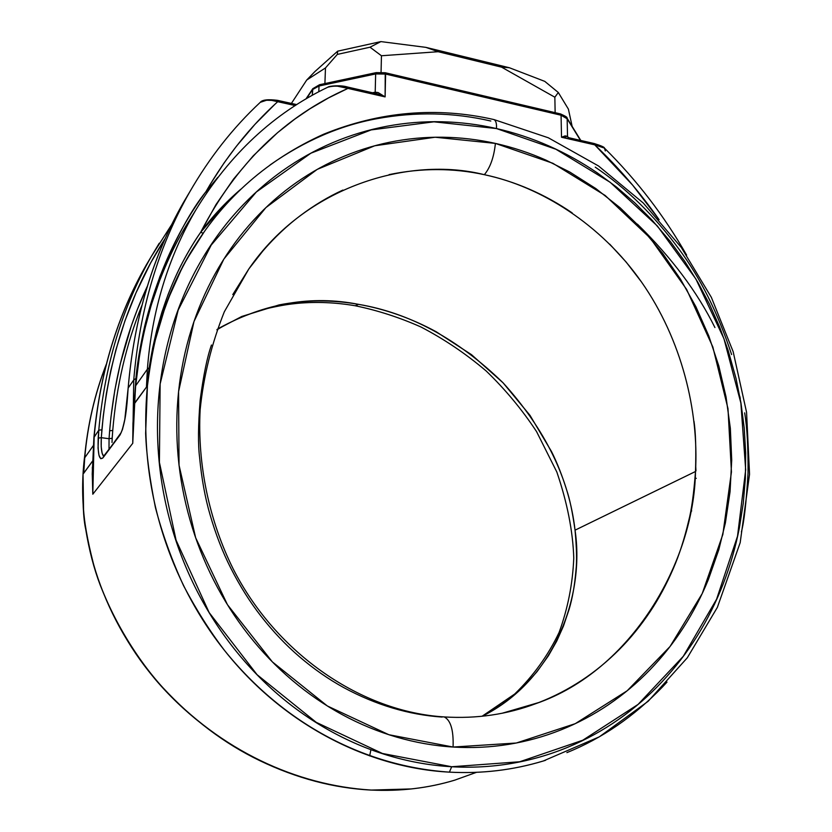 <?xml version="1.0" encoding="UTF-8"?>
<svg xmlns="http://www.w3.org/2000/svg" width="832" height="832" viewBox="0 0 832 832"><rect width="100%" height="100%" fill="white"/><g stroke="black" fill="none" stroke-linecap="round" stroke-linejoin="round"><path stroke-width="1.25" d="M381.451 55.754L381.066 72.207L381.451 55.754L438.194 51.709L501.571 67.153L554.85 97.209L558.314 92.498L568.402 109.127L572.146 126.391L568.402 109.127L558.314 92.498L554.85 97.209L555.142 112.663L554.85 97.209L501.571 67.153L509.382 67.746L544.773 81.37L558.314 92.498L544.773 81.37L509.382 67.746L425.87 47.362L509.382 67.746L501.571 67.153L438.194 51.709L425.87 47.362L380.9 41.6L425.87 47.362L438.194 51.709L381.451 55.754L370.011 47.206L381.451 55.754M324.906 83.574L325.478 67.933L337.303 54.413L370.011 47.206L380.9 41.6L370.011 47.206L337.303 54.413L325.478 67.933L324.906 83.574M291.398 103.428L306.706 80.038L325.478 67.933L306.706 80.038L315.037 71.438L337.667 51.168L380.9 41.6L337.667 51.168L337.303 54.413L337.667 51.168L315.037 71.438L306.706 80.038L291.398 103.428M451.693 766.75L382.429 753.48L316.233 722.342L257.078 674.7L209.165 612.591L176.082 540.218L159.411 462.394L160.129 383.989L178.162 310.138L211.172 245.128L256.36 191.984L310.898 153.192L371.166 129.906L433.919 121.826L496.444 128.544C496.777 123.718 495.966 120.723 494.01 119.579L494.01 119.579C495.966 120.723 496.777 123.718 496.444 128.544C478.504 124.457 460.325 122.2 441.896 121.763C423.457 121.337 405.08 122.845 386.776 126.266C368.43 129.719 350.501 135.148 332.987 142.542C315.432 149.978 298.657 159.349 282.672 170.664C266.635 182.031 251.774 195.218 238.066 210.226C224.328 225.295 212.118 241.956 201.438 260.198C190.736 278.522 181.886 298.085 174.876 318.906C167.877 339.789 162.958 361.483 160.129 383.989C157.321 406.546 156.738 429.385 158.371 452.514C160.035 475.675 163.925 498.566 170.05 521.175C176.207 543.795 184.454 565.583 194.802 586.518C205.171 607.464 217.381 627.037 231.431 645.247C245.502 663.458 261.04 679.869 278.034 694.491C295.058 709.093 313.092 721.594 332.166 731.994C351.229 742.373 370.843 750.474 391.009 756.298C411.174 762.102 431.402 765.586 451.693 766.75C471.973 767.894 491.889 766.802 511.441 763.474C530.951 760.136 549.723 754.728 567.757 747.271C585.738 739.814 602.659 730.538 618.53 719.462C634.358 708.396 648.887 695.812 662.116 681.71C675.293 667.638 687.014 652.361 697.268 635.898C707.47 619.466 716.113 602.16 723.164 583.991C730.194 565.874 735.592 547.206 739.357 527.987L743.278 503.225L745.378 478.223L745.68 453.076L744.214 428.033L740.979 403.094L736.05 378.56L728.146 350.428L719.638 327.028L709.53 304.304L697.934 282.433L684.892 261.539L670.446 241.665L651.997 220.043L634.816 202.862L616.574 187.127L597.241 172.848C581.838 162.344 565.666 153.348 548.725 145.87C531.825 138.414 514.405 132.642 496.444 128.544L555.953 149.271L610.137 182.27L657.332 225.971L695.874 278.98L723.975 338.759L740.875 403.052L745.68 469.82L737.516 536.224L716.591 599.227L683.301 656.302L638.082 704.402L582.764 740.241L519.73 761.758L451.693 766.75L449.394 772.138L451.693 766.75M204.287 231.691L193.752 247.634C181.782 266.822 171.621 288.538 163.28 312.811C156.53 331.198 151.247 355.524 147.43 385.798L145.631 433.41C146.411 454.345 149.677 479.014 155.397 507.426C162.209 533.562 171.61 559.655 183.581 585.728C196.227 609.679 209.934 631.342 224.723 650.707C285.303 725.764 366.943 766.532 449.394 772.138C369.377 768.04 283.587 725.452 224.026 649.823C187.678 604.24 135.637 511.836 147.43 385.798C151.133 356.814 155.802 334.329 161.46 318.354C169.104 295.069 177.85 274.903 187.72 257.847L204.246 231.743M476.466 772.335L454.698 780.166C428.22 788.143 400.4 791.44 371.228 790.057L371.228 790.057C400.452 791.461 428.334 788.154 454.865 780.125M695.729 466.378L695.968 470.902M120.494 433.534L102.991 457.818C99.268 460.845 97.666 454.272 98.186 438.121L101.306 437.684C100.818 447.814 101.577 453.96 103.584 456.134L102.118 453.159L101.202 446.628L101.306 437.684L109.054 438.703L109.637 430.82C114.119 378.487 126.703 330.273 147.368 286.198L137.249 309.722L131.31 325.884L120.307 363.74L114.847 390.052L110.968 417.061L109.637 430.82L112.746 430.414C116.459 386.017 126.162 344.386 141.856 305.552C126.162 344.386 116.459 386.017 112.746 430.414L109.637 430.82L109.054 438.703L101.306 437.684L101.889 429.79L98.779 430.186L98.186 438.121L101.306 437.684L103.251 416.021L106.392 393.463L110.614 371.384L115.898 349.835L124.987 320.705L135.99 292.854L150.727 262.787L165.454 238.035C129.886 292.833 108.701 356.751 101.889 429.79L98.779 430.186L93.912 437.497L92.248 473.647L92.81 494.208L94.162 436.831L92.81 494.208L132.756 443.29L132.954 423.353L135.928 378.466L133.744 380.006L132.756 443.29L133.744 380.006L128.149 388.034L124.748 420.046L122.512 429.385L119.974 435.053L102.991 457.818L119.974 435.053L102.991 457.818L100.745 458.702L98.966 455.218L98.041 447.99L98.779 430.186C104.686 365.414 122.242 307.455 151.434 256.287L159.203 243.277M389.074 174.626C421.408 167.908 453.17 167.929 484.349 174.689C490.277 167.575 493.958 157.144 495.404 143.406L435.115 137.238L374.722 145.777L317.252 169.364L265.907 207.594L223.85 259.106L193.981 321.537L178.578 391.591L179.036 465.171L195.634 537.722L227.438 604.677L272.345 661.877L327.35 705.973L388.866 734.718L453.076 747.042C434.252 745.857 415.501 742.57 396.822 737.162C378.144 731.734 359.954 724.235 342.264 714.657C324.584 705.058 307.819 693.534 291.97 680.098C276.13 666.63 261.612 651.508 248.414 634.733C235.238 617.937 223.704 599.862 213.834 580.507C203.986 561.142 196.04 540.946 190.008 519.938C183.986 498.919 180.014 477.589 178.09 455.936C176.186 434.283 176.353 412.838 178.578 391.591C180.825 370.354 185.037 349.814 191.225 329.961C197.423 310.118 205.4 291.398 215.134 273.801C224.9 256.225 236.142 240.105 248.882 225.462C261.633 210.829 275.538 197.912 290.618 186.711C305.687 175.531 321.568 166.213 338.26 158.766C354.952 151.33 372.081 145.818 389.667 142.23C407.243 138.663 424.934 136.989 442.718 137.228C460.491 137.467 478.057 139.537 495.404 143.406C512.751 147.295 529.589 152.859 545.927 160.108L569.878 172.099L595.858 188.583L620.11 207.75L642.46 229.445L662.636 253.323L680.524 279.219L695.926 306.779L708.729 335.774L718.796 365.914L726.024 396.854L730.35 428.376L731.713 460.065L730.059 491.733L725.379 522.943L718.806 549.692L708.479 579.27C701.584 596.211 693.222 612.3 683.405 627.557C673.577 642.814 662.397 656.926 649.865 669.906C637.322 682.874 623.605 694.418 608.691 704.548C593.778 714.667 577.907 723.102 561.08 729.851C544.242 736.59 526.739 741.437 508.57 744.38C490.391 747.313 471.9 748.197 453.076 747.042C453.669 730.226 450.715 720.19 444.205 716.924L443.321 716.862L444.205 716.924C450.715 720.19 453.669 730.226 453.076 747.042L516.308 743.018L575.266 723.663L627.203 690.747L670.03 646.537L702.218 593.57L722.842 534.487L731.442 471.973L727.99 408.626L712.826 346.954L686.598 289.37L650.281 238.15L605.166 195.468L552.874 163.29L495.404 143.406C493.958 157.144 490.277 167.575 484.349 174.689C540.665 186.441 600.985 224.286 641.451 281.934C681.866 339.633 698.953 411.33 695.5 471.494C694.106 561.517 631.8 670.436 536.266 703.498L502.299 713.211M370.916 749.674L369.668 755.903M217.069 329.441L241.769 316.472L279.022 304.928C305.354 299.832 331.854 299.645 358.53 304.346C409.937 313.009 458.11 339.165 503.069 382.814C545.168 429.312 569.161 478.431 575.047 530.171L695.5 471.494L575.047 530.171C585 596.076 554.258 680.555 482.238 716.258L501.717 704.527L513.022 695.947L525.72 684.341L536.983 671.726L548.434 655.751L556.754 641.066L563.503 625.955L569.088 609.409C572.447 598.114 574.735 585.104 575.962 570.378C577.002 561.496 576.69 548.09 575.047 530.171C572.51 512.273 569.733 498.919 566.706 490.131C562.172 475.54 557.097 462.654 551.481 451.495L530.015 415.386L503.069 382.814L471.494 354.671L436.207 331.76C411.07 318.167 385.174 309.026 358.53 304.346L355.243 305.76L358.53 304.346C311.74 295.131 265.408 302.983 219.544 327.912M83.918 466.419L83.793 468.239M196.331 243.526L182.936 266.022L166.275 303.191L154.19 343.824L146.432 387.213L149.198 367.786L147.378 369.179L146.442 387.098L147.378 369.179L135.658 385.757L134.586 403.364L146.442 387.098L152.506 348.733L156.749 330.169L161.928 312.146L168.002 294.767C173.212 281.486 178.131 270.577 182.738 262.028C189.062 250.182 195.042 240.282 200.658 232.326L215.987 204.568L233.594 179.015L253.23 155.844L277.524 132.704L294.83 119.08L309.889 108.826L328.598 97.874L347.942 88.4L385.112 96.897L385.611 74.058L561.07 115.232L561.517 137.249L594.776 144.862L632.705 185.193L659.1 219.7C639.985 192.338 618.54 167.388 594.776 144.862L594.204 143.53L594.776 144.862L604.448 148.096L600.486 146.047L561.517 137.249L565.084 135.886L567.528 136.334L567.154 118.758L580.476 140.39L567.154 118.758L561.07 115.232L561.517 137.249L567.528 136.334L567.154 118.758L566.925 117.905L567.154 118.758L561.07 115.232L560.539 113.932L561.07 115.232L385.611 74.058L375.648 73.934L319.02 86.008L318.802 91.759L319.02 86.008L312.52 89.596L306.488 98.623L312.52 89.596L312.291 95.285L312.832 88.618M84.614 458.9L84.739 457.746C87.537 425.464 94.692 394.43 106.194 364.655C94.692 394.43 87.537 425.464 84.739 457.746L93.288 445.65L84.739 457.746L83.741 473.138L92.508 461.105L83.689 473.252L83.97 465.275M442.104 717.07C408.626 714.771 375.866 704.964 343.803 687.627C328.442 679.193 313.654 668.886 299.447 656.729C285.844 645.07 273.083 631.613 261.144 616.346C249.974 602.046 239.866 585.988 230.807 568.162C222.612 552.063 215.654 534.123 209.955 514.363C205.088 497.734 201.635 478.764 199.597 457.465C197.954 444.527 198.141 425.422 200.158 400.13C203.476 375.107 207.251 356.73 211.474 345.02M693.982 421.262C695.677 432.442 696.186 449.186 695.5 471.494C693.815 493.719 691.527 510.234 688.626 521.04C684.372 538.99 679.297 554.746 673.41 568.298C666.474 584.407 658.715 598.853 650.135 611.634C640.65 625.799 630.396 638.404 619.351 649.47C607.558 661.294 595.067 671.549 581.88 680.233C568.1 689.302 553.758 696.727 538.845 702.51L502.195 713.232M196.279 243.599L191.152 251.67C167.627 290.67 152.745 335.806 146.505 387.067L134.576 403.478C133.442 412.173 132.829 425.443 132.756 443.29L92.81 494.208L92.342 467.262M714.927 327.558C697.414 292.063 671.57 257.587 637.406 224.151C671.57 257.587 697.414 292.063 714.927 327.558M740.282 398.486L739.804 396.344M744.661 412.849C747.146 427.565 748.259 447.71 748.02 473.304C746.304 502.507 744.089 522.049 741.385 531.939M595.244 167.138C626.371 188.282 654.139 215.415 678.558 248.55C700.326 277.732 718.006 313.071 731.609 354.578M270.171 164.882C304.616 140.754 340.309 125.341 377.26 118.633C415.688 111.623 453.544 112.414 490.818 121.025M83.044 474.126L83.689 473.252L83.044 474.126C82.462 500.417 83.335 518.752 85.686 529.131C89.118 550.035 93.933 568.62 100.131 584.875C116.199 625.862 137.041 660.046 162.677 687.44C192.223 719.295 224.557 743.683 259.667 760.594C296.733 778.388 333.923 788.206 371.228 790.057C296.244 785.481 220.178 750.09 162.677 687.44C134.836 656.833 108.576 612.622 95.222 570.398C89.024 547.633 85.145 527.987 83.574 511.451L83.044 474.126L84.313 459.815M83.782 468.385L83.73 473.231L92.508 461.198L83.689 473.252L84.001 464.901M545.501 760.323L543.161 761.041C512.866 770.172 481.614 773.874 449.394 772.138C481.676 773.854 512.99 770.141 543.338 760.978L599.31 736.84L648.138 701.303L687.305 657.779L717.371 607.36L740.189 542.63L749.549 474.209L746.564 412.287L733.148 351.634L711.37 297.378L681.273 247.437L643.282 203.018L598.52 165.974L548.34 137.79L494.01 119.579C436.644 106.548 379.808 111.446 323.523 134.264C268.07 159.401 224.827 197.174 193.773 247.593L193.752 247.634M667.004 682.094L662.522 686.92C633.974 716.466 602.087 738.379 566.883 752.627M609.7 244.13L626.142 262.038L641.451 281.934M504.275 712.806L536.255 703.498C507.198 714.459 476.518 718.931 444.205 716.924C361.93 711.89 276.702 654.233 233.282 569.119C209.238 520.884 197.226 464.225 200.158 409.583C203.528 376.345 211.578 343.741 224.318 311.792L248.82 268.965C305.874 185.796 409.843 155.865 484.349 174.689C515.497 181.428 544.773 194.168 572.177 212.898M232.783 294.59L248.81 268.975L262.891 250.952C274.768 237.234 287.206 225.493 300.196 215.727C314.07 205.286 328.307 196.737 342.898 190.07M272.511 99.986L267.946 100.058M605.332 150.935L604.448 148.096C604.666 147.264 601.245 145.746 594.204 143.53L569.826 138.206M347.1 87.37L341.723 86.434M217.828 177.32L205.93 191.693L210.267 184.298L224.047 162.989L236.413 146.234L254.946 124.353L274.799 104.385L277.732 101.681L295.246 105.56L271.679 100.37L266.552 100.235L260.239 102.346C264.846 99.674 270.681 99.455 277.732 101.681L277.472 100.339L277.732 101.681C250.006 126.786 226.075 156.79 205.93 191.693L217.807 177.351M218.265 213.46L212.066 217.942M103.397 456.498L119.974 435.053C123.802 427.846 126.329 415.002 127.556 396.542L128.149 388.034C134.108 318.51 152.526 256.693 183.404 202.571L190.278 190.975L183.435 202.53C152.537 256.662 134.108 318.49 128.149 388.034L133.744 380.006C139.599 309.93 158.184 247.385 189.488 192.348L189.55 192.244C158.205 247.302 139.599 309.889 133.744 380.006L135.928 378.466C137.145 364.281 140.067 346.85 144.685 326.175L159.734 276.962C175.625 238.472 191.027 210.049 205.93 191.693L207.002 192.317L205.93 191.693C177.684 229.809 157.248 274.695 144.643 326.352M93.912 437.518L98.779 430.186C104.686 365.414 122.242 307.455 151.434 256.287L146.37 264.805C117.343 315.806 99.944 373.152 94.162 436.831C99.944 373.11 117.374 315.744 146.422 264.711L146.37 264.805C117.385 315.411 99.902 372.965 93.912 437.455M135.928 378.466L132.756 443.29L134.222 403.624L146.442 387.098L134.576 403.478L135.658 385.757C141.398 326.227 158.038 273.166 185.557 226.585L181.667 233.345C174.252 246.314 166.972 261.903 159.817 280.103L151.185 305.219L144.206 331.334L139.88 352.81L135.658 385.757L147.378 369.179C151.923 310.658 168.033 257.66 195.697 210.163L195.905 209.82C168.116 257.39 151.944 310.513 147.378 369.179L149.198 367.786C157.186 315.598 174.346 270.442 200.658 232.326C235.789 164.258 284.887 116.282 347.942 88.4L337.501 86.185L332.634 86.122L327.839 87.183M240.791 189.228L226.73 202.145L200.658 232.326C211.91 216.934 225.285 202.571 240.781 189.238M347.558 87.038L347.942 88.4L385.112 96.897L378.165 92.57L375.201 92.217L374.878 93.298L375.201 92.217L374.275 93.163L374.39 92.362L372.497 92.747L375.201 92.217L375.648 73.934L375.201 92.217L377.926 92.508L385.112 96.897L385.247 72.748L385.611 74.058L375.648 73.934L376.137 72.634L375.648 73.934L319.02 86.008L319.55 84.718L319.02 86.008L312.52 89.596L312.801 88.681L305.937 98.946M568.36 137.613L567.528 136.334L568.36 137.613M384.706 73.081L376.761 72.977M192.982 214.562L185.765 226.221M566.02 137.249L561.517 137.249L566.02 137.249M327.309 87.433L327.808 87.194C334.36 85.467 341.078 85.873 347.942 88.4L347.61 87.048L377.156 93.818L385.112 96.897L376.719 93.714M277.43 100.329L296.733 104.603M260.021 102.565L260.239 102.357C232.991 127.722 209.404 157.726 189.488 192.348L183.435 202.53C151.289 258.617 132.642 323.346 127.494 396.729L127.535 396.906M373.974 93.361L373.266 93.361M566.852 117.79L580.809 140.473M559.863 114.213L560.539 113.932C565.552 116.189 567.684 117.51 566.925 117.905M385.206 72.738L560.539 113.932M385.247 72.748L376.178 72.623M312.801 88.681L319.55 84.718L320.226 85.041M567.996 137.53L567.528 136.334L567.861 137.498L594.204 143.53M112.018 442.478L112.185 438.266L112.018 442.478M112.746 430.414L112.185 438.266L109.054 438.703L109.002 448.968L109.054 438.703L112.185 438.266L112.746 430.414M171.964 224.172L151.434 256.287L171.964 224.162M695.074 478.244L696.28 478.327M691.662 511.025L691.059 509.236M203.226 233.199L200.658 232.326L203.226 233.199M196.3 243.568L191.578 250.973M84.687 458.338L84.76 457.714M92.248 473.429L92.81 494.208L92.342 467.23M411.611 788.923L371.114 790.078M482.04 716.279L514.686 694.034C533.25 676.021 548.049 655.522 559.062 632.538C567.809 608.618 572.718 583.783 573.768 558.033C572.915 531.305 567.268 502.642 556.847 472.046L536.567 431.61C522.09 409.625 505.284 389.407 486.158 370.968C465.858 353.735 444.122 339.071 420.94 326.986C399.558 317.47 377.655 310.388 355.243 305.76C335.878 302.453 316.732 301.631 297.804 303.306C289.38 304.179 283.691 304.886 269.734 307.934C250.827 312.645 233.22 319.946 216.923 329.846M191.537 251.035L193.783 247.572M185.588 226.512L195.697 210.163C229.726 154.232 273.78 113.235 327.87 87.162M84.51 458.307C87.495 425.11 94.744 393.806 106.257 364.406M686.608 255.06C664.134 215.727 636.74 180.055 604.417 148.065M327.808 87.194C328.692 85.987 340.798 84.843 347.61 87.048M260.239 102.357C262.142 99.819 267.894 99.143 277.472 100.339M319.55 84.718L376.137 72.634M370.989 790.067C293.093 786.126 210.787 744.598 155.438 679.557C100.589 613.881 74.651 531.898 84.802 455.125M127.494 396.729L124.79 419.494C122.803 428.438 121.337 433.16 120.401 433.659M92.248 473.585L92.238 474.666"/></g></svg>
